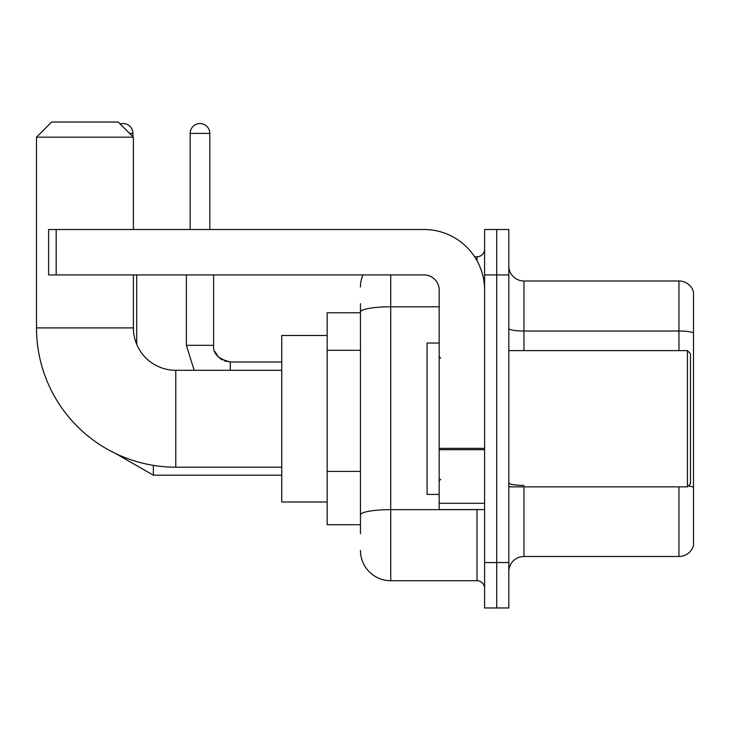 <?xml version="1.0" encoding="UTF-8"?>
<svg xmlns="http://www.w3.org/2000/svg" width="730" height="730" viewBox="0 0 730 730"><rect width="100%" height="100%" fill="white"/><g stroke="black" fill="none" stroke-linecap="round" stroke-linejoin="round"><path stroke-width="1.09" d="M360.456 533.794L360.456 312.057L360.456 312.768L327.159 312.768L327.159 524.706L360.456 524.706M484.592 562.556L484.592 607.971L496.701 607.971L496.701 562.556L496.701 607.971L508.81 607.971L508.81 562.556L496.701 562.556L496.701 274.927L496.701 562.556L484.592 562.556L484.592 274.927L496.701 274.927L496.701 229.512L496.701 274.927L508.81 274.927L508.81 562.556M508.81 274.927L508.81 229.512L484.592 229.512L484.592 274.927M390.732 274.927L390.732 580.724L477.018 580.724L477.018 509.567M474.609 256.759L477.018 256.759A7.565 7.565 0 0 0 484.592 249.195M360.456 520.171L360.456 514.905A30.277 5.256 180 0 1 390.732 509.649L477.018 509.649A7.565 1.314 0 0 0 479.656 509.567M439.177 306.801L390.732 306.801A30.277 5.256 180 0 0 360.456 312.057L360.456 303.689M484.592 588.289A7.565 7.565 0 0 0 477.018 580.724M360.456 287.036A30.277 30.277 0 0 1 362.983 274.927M390.732 580.724A30.277 30.277 0 0 1 360.456 550.447M508.81 571.636A15.138 15.138 0 0 1 523.948 556.497L678.964 556.497L678.964 486.864M693.5 291.881A15.138 15.138 0 0 0 678.964 280.986A15.138 15.138 0 0 1 693.5 291.881L693.5 545.602A15.138 15.138 0 0 1 678.964 556.497M693.5 332.916A15.138 2.628 180 0 0 678.964 331.018L678.964 280.986L523.948 280.986A15.138 15.138 0 0 1 508.81 265.848A15.138 15.138 0 0 0 523.948 280.986L523.948 350.619M693.5 333.126L693.5 487.321A15.138 2.628 180 0 0 688.317 485.988M281.743 467.182L175.775 467.182A139.275 139.275 0 0 1 36.5 327.907L36.5 137.167L51.638 122.029L118.251 122.029L133.389 137.167L36.5 137.167M175.775 467.182L175.775 370.302A42.386 42.386 0 0 1 133.389 327.907L133.389 274.927M133.389 229.512L133.389 137.167M327.159 335.481L281.743 335.481L281.743 502.003L327.159 502.003M120.194 123.981A9.837 9.837 0 0 1 132.933 133.389L132.933 136.711M136.711 344.377L136.711 274.927M190.156 229.512L190.156 133.389A9.837 9.837 0 0 1 199.993 123.543A9.837 9.837 0 0 1 209.829 133.389L209.829 229.512M484.592 509.567L439.177 509.567L439.177 448.357L484.592 448.357M484.592 290.065A60.553 60.553 0 0 0 424.039 229.512L56.183 229.512L56.183 274.927L424.039 274.927A15.138 15.138 0 0 1 439.177 290.065L439.177 448.357M56.183 274.927L48.609 274.927L48.609 229.512L56.183 229.512M687.441 350.619L690.47 353.649L690.47 483.835L687.441 486.864L687.441 350.619L508.81 350.619M439.177 343.045L427.068 343.045L427.068 494.429L439.177 494.429M360.456 350.3L327.159 350.3M360.456 471.407L327.159 471.407M477.018 260.747L477.018 256.759M523.948 486.864L523.948 556.497M678.964 350.619L678.964 331.018L523.948 331.018A15.138 2.628 0 0 1 508.81 328.39M523.948 485.432A15.138 2.628 -0 0 1 508.81 482.804M36.5 327.907L133.389 327.907M115.459 453.449L153.364 475.203L115.459 453.449L153.364 475.203L115.459 453.449L153.364 475.203L115.459 453.449L153.364 475.203L115.459 453.449L153.364 475.203L115.459 453.449L153.364 475.203L153.364 465.366M129.602 133.389L132.933 133.389M194.171 370.302L186.369 345.317L194.171 370.302L186.369 345.317L194.171 370.302L186.369 345.317L194.171 370.302L186.369 345.317L194.171 370.302L186.369 345.317L194.171 370.302L186.369 345.317L213.589 345.317M190.156 133.389L209.829 133.389M213.625 345.874L213.616 345.317C212.704 353.393 218.252 358.95 230.269 361.971C218.252 358.95 212.704 353.393 213.616 345.317C212.704 353.393 218.252 358.95 230.269 361.971C218.252 358.95 212.704 353.393 213.616 345.317C212.704 353.393 218.252 358.95 230.269 361.971C218.252 358.95 212.704 353.393 213.616 345.317C212.704 353.393 218.252 358.95 230.269 361.971C218.252 358.95 212.704 353.393 213.616 345.317C212.704 353.393 218.252 358.95 230.269 361.971L230.269 370.302M484.592 449.671L439.177 449.671M439.177 503.317L484.592 503.317M281.743 370.302L175.775 370.302M281.743 475.203L153.364 475.203M214.739 351.322L218.516 357.116M219.721 358.211L222.358 359.972M224.274 360.857L230.269 361.971C218.252 358.95 212.704 353.393 213.616 345.317L213.616 274.927M281.743 361.971L230.269 361.971M186.369 345.317L186.369 274.927M508.81 486.864L687.441 486.864M440.692 358.184L439.177 356.678M440.692 479.291L439.177 480.805"/></g></svg>

